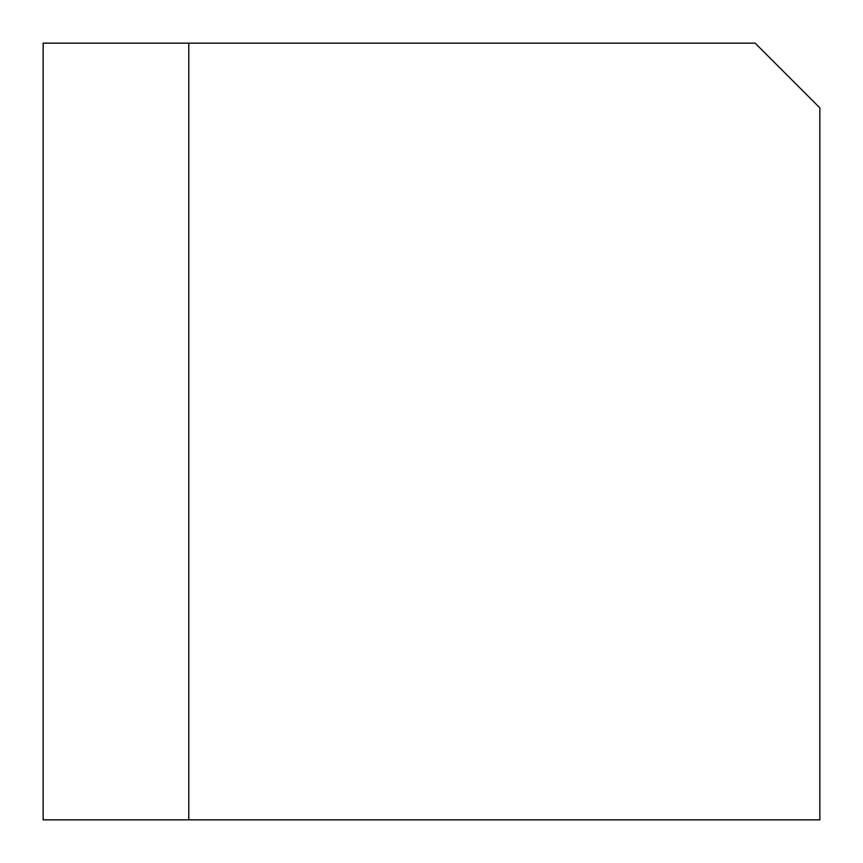 <?xml version="1.0" encoding="UTF-8"?>
<svg xmlns="http://www.w3.org/2000/svg" width="863" height="863" viewBox="0 0 863 863"><rect width="100%" height="100%" fill="white"/><g stroke="black" fill="none" stroke-linecap="round" stroke-linejoin="round"><path stroke-width="1.29" d="M188.781 819.85L819.85 819.85L819.85 107.875L755.125 43.15L43.15 43.15L43.15 819.85L188.781 819.85L188.781 43.15"/></g></svg>
